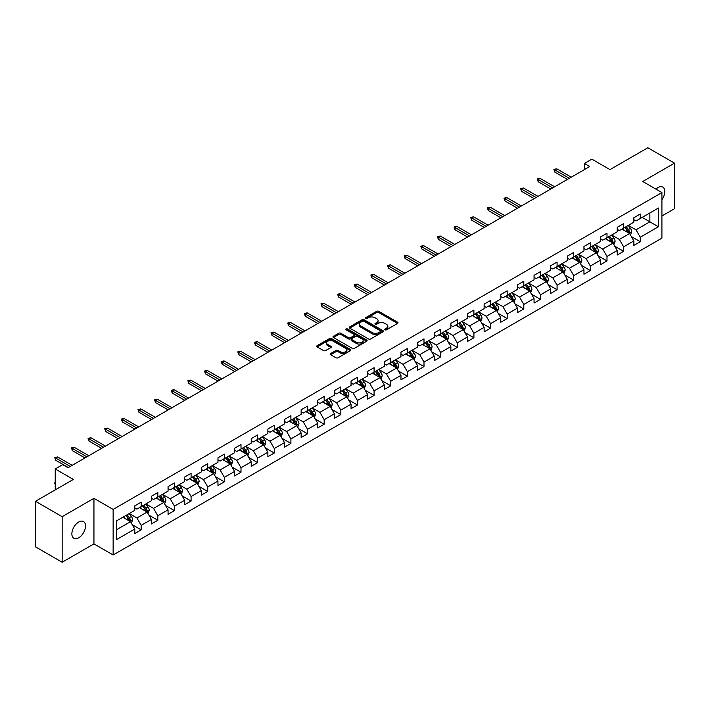 <?xml version="1.0" encoding="UTF-8"?>
<svg xmlns="http://www.w3.org/2000/svg" width="710" height="710" viewBox="0 0 710 710"><rect width="100%" height="100%" fill="white"/><g stroke="black" fill="none" stroke-linecap="round" stroke-linejoin="round"><path stroke-width="1.06" d="M384.998 329.839A1.038 0.595 0 0 0 386.462 329.839L397.582 323.414A1.482 0.852 0 0 0 398.017 322.81A1.482 0.852 0 0 0 397.582 322.207L378.741 311.326A1.482 0.852 0 0 0 376.646 311.326L365.526 317.752A1.038 0.595 0 0 0 366.99 318.595L368.428 317.76A4.739 2.733 0 0 1 375.128 317.76L376.699 318.675A4.739 2.733 0 0 1 378.084 320.601A4.739 2.733 0 0 1 376.699 322.535L375.262 323.37A1.038 0.595 0 0 0 376.726 324.213L378.164 323.387A4.739 2.733 0 0 1 384.864 323.387L386.435 324.292A4.739 2.733 0 0 1 387.82 326.227A4.739 2.733 0 0 1 386.435 328.162L384.998 328.987A1.038 0.595 0 0 0 384.998 329.839L384.998 328.987M78.686 537.798A9.656 5.574 120 0 0 84.996 529.296A9.656 5.574 120 0 0 83.514 521.557A9.656 5.574 120 0 0 78.686 522.036A9.656 5.574 120 0 0 72.385 530.539A9.656 5.574 120 0 0 73.867 538.278A9.656 5.574 120 0 0 78.686 537.798M661.915 199.625A9.656 5.574 120 0 0 662.794 187.112A9.656 5.574 120 0 0 657.975 187.591A9.656 5.574 120 0 0 655.933 189.126M330.691 353.509A1.482 0.852 0 0 0 330.265 354.112A1.482 0.852 0 0 0 330.691 354.716L335.981 357.769A1.482 0.852 0 0 0 338.075 357.769L350.429 350.642A1.482 0.852 0 0 0 350.864 350.039A1.482 0.852 0 0 0 350.429 349.435L331.588 338.555A1.482 0.852 0 0 0 329.493 338.555L317.139 345.681A1.482 0.852 0 0 0 316.704 346.285A1.482 0.852 0 0 0 317.139 346.897L323.529 350.58A1.482 0.852 0 0 0 325.615 350.58L330.904 347.527A1.482 0.852 0 0 0 331.339 346.924A1.482 0.852 0 0 0 330.904 346.32L327.736 344.492A3.958 2.29 0 0 1 326.582 342.877A3.958 2.29 0 0 1 329.023 340.764A3.958 2.29 0 0 1 333.336 341.261L345.743 348.424A3.958 2.29 0 0 1 346.906 350.039A3.958 2.29 0 0 1 344.457 352.151A3.958 2.29 0 0 1 340.143 351.654L338.075 350.456A1.482 0.852 0 0 0 335.981 350.456L330.691 353.509L330.691 354.716M661.915 215.973L674.5 208.713L674.5 163.149L647.84 147.76L609.979 169.61L591.856 159.146L584.383 163.46L589.717 166.539L68.027 467.73L62.693 464.651L55.229 468.964L55.229 489.9M62.16 516.685L62.16 562.24L93.942 543.895L93.942 498.331L62.16 516.685L35.5 501.287L73.361 479.428L55.229 468.964M93.942 498.331L113.138 509.416L661.915 192.579L661.915 238.143L113.138 554.98L113.138 509.416M674.5 163.149L642.719 181.494L661.915 192.579M368.534 338.981A1.482 0.852 0 0 0 370.629 338.981L382.983 331.845A1.482 0.852 0 0 0 383.418 331.242A1.482 0.852 0 0 0 382.983 330.638L364.141 319.757A1.482 0.852 0 0 0 362.047 319.757L349.693 326.893A1.482 0.852 0 0 0 349.258 327.496A1.482 0.852 0 0 0 349.693 328.1L368.534 338.981M346.498 330.061A1.038 0.595 0 0 1 347.545 330.203L347.545 328.978L366.706 340.037A1.482 0.852 0 0 1 367.141 340.64A1.482 0.852 0 0 1 366.706 341.244L354.352 348.37A1.482 0.852 0 0 1 352.258 348.37L333.416 337.498L338.705 334.463L338.705 333.238L333.416 336.291A1.482 0.852 0 0 0 332.981 336.895A1.482 0.852 0 0 0 333.416 337.498L333.416 336.291M338.705 334.463A1.482 0.852 0 0 1 340.8 334.463L340.8 333.238A1.482 0.852 0 0 0 338.705 333.238M340.8 333.238L348.441 337.649A1.482 0.852 0 0 0 350.536 337.649L354.041 335.626A1.482 0.852 0 0 0 354.476 335.022A1.482 0.852 0 0 0 354.041 334.41L346.081 329.822A1.038 0.595 0 0 1 347.545 328.978M62.16 562.24L35.5 546.851L35.5 501.287M132.282 524.717L141.184 529.855L141.184 525.365L151.416 519.454L151.416 523.944L157.815 520.253L157.815 515.762L168.057 509.851L168.057 514.342L174.456 510.65L174.456 506.15L184.689 500.239L184.689 504.739L191.088 501.047L191.088 496.547L201.329 490.637L201.329 495.136L207.728 491.435L207.728 486.945L217.961 481.034L217.961 485.525L224.36 481.833L224.36 477.342L234.602 471.431L234.602 475.922L241.001 472.23L241.001 467.73L251.233 461.82L251.233 466.319L257.632 462.627L257.632 458.127L267.874 452.217L267.874 456.716L274.273 453.015L274.273 448.525L284.506 442.614L284.506 447.105L290.905 443.413L290.905 438.922L301.147 433.011L301.147 437.502L307.545 433.81L307.545 429.31L317.778 423.4L317.778 427.899L324.177 424.207L324.177 419.708L334.419 413.797L334.419 418.296L340.818 414.596L340.818 410.105L351.051 404.194L351.051 408.685L357.45 404.993L357.45 400.502L367.691 394.591L367.691 399.082L374.09 395.39L374.09 390.899L384.323 384.989L384.323 389.479L390.722 385.787L390.722 381.288L400.964 375.377L400.964 379.877L407.362 376.176L407.362 371.685L417.595 365.774L417.595 370.265L423.994 366.573L423.994 362.082L434.236 356.171L434.236 360.662L440.635 356.97L440.635 352.48L450.868 346.569L450.868 351.059L457.267 347.367L457.267 342.868L467.508 336.957L467.508 341.457L473.907 337.765L473.907 333.265L484.14 327.354L484.14 331.854L490.539 328.153L490.539 323.662L500.781 317.752L500.781 322.242L507.18 318.55L507.18 314.06L517.413 308.149L517.413 312.64L523.811 308.948L523.811 304.448L534.053 298.537L534.053 303.037L540.452 299.345L540.452 294.845L550.685 288.935L550.685 293.434L557.084 289.733L557.084 285.242L567.326 279.332L567.326 283.822L573.724 280.13L573.724 275.64L583.957 269.729L583.957 274.22L590.356 270.528L590.356 266.028L600.598 260.126L600.598 264.617L606.997 260.925L606.997 256.425L617.23 250.515L617.23 255.014L623.628 251.313L623.628 246.823L633.87 240.912L633.87 245.403L640.269 241.711L640.269 237.22L658.401 226.747L658.401 208.03L649.863 212.956L649.863 221.822L658.401 226.747M141.184 529.855L134.785 533.547L134.785 529.057L116.653 539.52L116.653 520.803L134.785 510.339L134.785 505.848L141.184 502.147L141.184 506.647L151.416 500.736L151.416 496.237L157.815 492.545L157.815 497.044L168.057 491.134L168.057 486.634L174.456 482.942L174.456 487.433L184.689 481.522L184.689 477.031L191.088 473.339L191.088 477.83L201.329 471.919L201.329 467.428L207.728 463.728L207.728 468.227L217.961 462.316L217.961 457.817L224.36 454.125L224.36 458.624L234.602 452.714L234.602 448.214L241.001 444.522L241.001 449.013L251.233 443.102L251.233 438.611L257.632 434.919L257.632 439.41L267.874 433.499L267.874 429.009L274.273 425.308L274.273 429.807L284.506 423.897L284.506 419.397L290.905 415.705L290.905 420.205L301.147 414.294L301.147 409.794L307.545 406.102L307.545 410.593L317.778 404.682L317.778 400.192L324.177 396.499L324.177 400.99L334.419 395.079L334.419 390.589L340.818 386.897L340.818 391.387L351.051 385.477L351.051 380.986L357.45 377.285L357.45 381.785L367.691 375.874L367.691 371.374L374.09 367.682L374.09 372.182L384.323 366.271L384.323 361.772L390.722 358.08L390.722 362.57L400.964 356.66L400.964 352.169L407.362 348.477L407.362 352.968L417.595 347.057L417.595 342.566L423.994 338.865L423.994 343.365L434.236 337.454L434.236 332.954L440.635 329.262L440.635 333.762L450.868 327.851L450.868 323.352L457.267 319.66L457.267 324.15L467.508 318.24L467.508 313.749L473.907 310.057L473.907 314.548L484.14 308.637L484.14 304.146L490.539 300.445L490.539 304.945L500.781 299.034L500.781 294.535L507.18 290.843L507.18 295.342L517.413 289.431L517.413 284.932L523.811 281.24L523.811 285.731L534.053 279.82L534.053 275.329L540.452 271.637L540.452 276.128L550.685 270.217L550.685 265.726L557.084 262.034L557.084 266.525L567.326 260.614L567.326 256.124L573.724 252.423L573.724 256.922L583.957 251.012L583.957 246.512L590.356 242.82L590.356 247.311L600.598 241.409L600.598 236.909L606.997 233.217L606.997 237.708L617.23 231.797L617.23 227.306L623.628 223.614L623.628 228.105L633.87 222.195L633.87 217.704L640.269 214.003L640.269 218.502L658.401 208.03M139.48 507.632L147.156 512.061L136.915 517.972L129.238 513.543M134.785 507.881L136.915 509.105L141.184 506.647M136.915 517.972L141.184 525.365M147.156 512.061L151.416 519.454M156.111 498.029L163.788 502.458L153.555 508.369L145.878 503.94M151.416 498.269L153.555 499.503L157.815 497.044M153.555 508.369L157.815 515.762M163.788 502.458L168.057 509.851M172.752 488.418L180.429 492.855L170.187 498.766L162.51 494.329M168.057 488.666L170.187 489.9L174.456 487.433M170.187 498.766L174.456 506.15M180.429 492.855L184.689 500.239M189.384 478.815L197.06 483.253L186.828 489.163L179.151 484.726M184.689 479.064L186.828 480.297L191.088 477.83M186.828 489.163L191.088 496.547M197.06 483.253L201.329 490.637M206.024 469.212L213.701 473.641L203.459 479.552L195.782 475.123M201.329 469.461L203.459 470.686L207.728 468.227M203.459 479.552L207.728 486.945M213.701 473.641L217.961 481.034M222.656 459.61L230.333 464.038L220.1 469.949L212.423 465.52M217.961 459.849L220.1 461.083L224.36 458.624M220.1 469.949L224.36 477.342M230.333 464.038L234.602 471.431M239.297 449.998L246.973 454.435L236.732 460.346L229.055 455.909M234.602 450.246L236.732 451.48L241.001 449.013M236.732 460.346L241.001 467.73M246.973 454.435L251.233 461.82M255.928 440.395L263.605 444.833L253.372 450.743L245.695 446.306M251.233 440.644L253.372 441.877L257.632 439.41M253.372 450.743L257.632 458.127M263.605 444.833L267.874 452.217M272.569 430.792L280.246 435.221L270.004 441.132L262.327 436.703M267.874 431.041L270.004 432.266L274.273 429.807M270.004 441.132L274.273 448.525M280.246 435.221L284.506 442.614M289.201 421.19L296.878 425.618L286.645 431.529L278.968 427.101M284.506 421.429L286.645 422.663L290.905 420.205M286.645 431.529L290.905 438.922M296.878 425.618L301.147 433.011M305.841 411.578L313.518 416.016L303.276 421.926L295.6 417.489M301.147 411.827L303.276 413.06L307.545 410.593M303.276 421.926L307.545 429.31M313.518 416.016L317.778 423.4M322.473 401.975L330.15 406.413L319.917 412.324L312.24 407.886M317.778 402.224L319.917 403.457L324.177 400.99M319.917 412.324L324.177 419.708M330.15 406.413L334.419 413.797M339.114 392.373L346.791 396.801L336.549 402.712L328.872 398.283M334.419 392.621L336.549 393.846L340.818 391.387M336.549 402.712L340.818 410.105M346.791 396.801L351.051 404.194M355.745 382.77L363.422 387.198L353.189 393.109L345.513 388.681M351.051 383.018L353.189 384.243L357.45 381.785M353.189 393.109L357.45 400.502M363.422 387.198L367.691 394.591M372.386 373.167L380.063 377.596L369.821 383.506L362.144 379.078M367.691 373.407L369.821 374.64L374.09 372.182M369.821 383.506L374.09 390.899M380.063 377.596L384.323 384.989M389.018 363.555L396.695 367.993L386.462 373.904L378.785 369.466M384.323 363.804L386.462 365.038L390.722 362.57M386.462 373.904L390.722 381.288M396.695 367.993L400.964 375.377M405.658 353.953L413.335 358.39L403.094 364.301L395.417 359.863M400.964 354.201L403.094 355.435L407.362 352.968M403.094 364.301L407.362 371.685M413.335 358.39L417.595 365.774M422.29 344.35L429.967 348.779L419.734 354.689L412.057 350.261M417.595 344.598L419.734 345.823L423.994 343.365M419.734 354.689L423.994 362.082M429.967 348.779L434.236 356.171M438.931 334.747L446.608 339.176L436.366 345.087L428.689 340.658M434.236 334.987L436.366 336.22L440.635 333.762M436.366 345.087L440.635 352.48M446.608 339.176L450.868 346.569M455.563 325.136L463.24 329.573L453.007 335.484L445.33 331.046M450.868 325.384L453.007 326.618L457.267 324.15M453.007 335.484L457.267 342.868M463.24 329.573L467.508 336.957M472.203 315.533L479.88 319.97L469.638 325.881L461.961 321.444M467.508 315.781L469.638 317.015L473.907 314.548M469.638 325.881L473.907 333.265M479.88 319.97L484.14 327.354M488.835 305.93L496.512 310.359L486.279 316.269L478.602 311.841M484.14 306.179L486.279 307.403L490.539 304.945M486.279 316.269L490.539 323.662M496.512 310.359L500.781 317.752M505.476 296.327L513.153 300.756L502.911 306.667L495.234 302.238M500.781 296.567L502.911 297.801L507.18 295.342M502.911 306.667L507.18 314.06M513.153 300.756L517.413 308.149M522.107 286.716L529.784 291.153L519.551 297.064L511.874 292.627M517.413 286.964L519.551 288.198L523.811 285.731M519.551 297.064L523.811 304.448M529.784 291.153L534.053 298.537M538.748 277.113L546.425 281.55L536.183 287.461L528.506 283.024M534.053 277.361L536.183 278.595L540.452 276.128M536.183 287.461L540.452 294.845M546.425 281.55L550.685 288.935M555.38 267.51L563.057 271.939L552.824 277.85L545.147 273.421M550.685 267.759L552.824 268.983L557.084 266.525M552.824 277.85L557.084 285.242M563.057 271.939L567.326 279.332M572.02 257.908L579.697 262.336L569.455 268.247L561.779 263.818M567.326 258.147L569.455 259.381L573.724 256.922M569.455 268.247L573.724 275.64M579.697 262.336L583.957 269.729M588.652 248.305L596.329 252.733L586.096 258.644L578.419 254.207M583.957 248.544L586.096 249.778L590.356 247.311M586.096 258.644L590.356 266.028M596.329 252.733L600.598 260.126M605.293 238.693L612.97 243.131L602.728 249.041L595.051 244.604M600.598 238.942L602.728 240.175L606.997 237.708M602.728 249.041L606.997 256.425M612.97 243.131L617.23 250.515M621.924 229.09L629.601 233.528L619.368 239.439L611.692 235.001M617.23 229.339L619.368 230.572L623.628 228.105M619.368 239.439L623.628 246.823M629.601 233.528L633.87 240.912M642.186 217.393L649.863 221.822L636 229.827L628.323 225.398M633.87 219.736L636 220.961L640.269 218.502M636 229.827L640.269 237.22M93.942 543.895L113.138 554.98M584.383 163.46L584.383 169.61M116.653 529.669L130.516 521.672L122.839 517.235M130.516 521.672L134.785 529.057M631.367 236.572L640.269 241.711M614.727 246.175L623.628 251.313M598.095 255.777L606.997 260.925M581.454 265.389L590.356 270.528M564.823 274.992L573.724 280.13M548.182 284.595L557.084 289.733M531.55 294.197L540.452 299.345M514.91 303.809L523.811 308.948M498.278 313.412L507.18 318.55M481.637 323.014L490.539 328.153M465.006 332.617L473.907 337.765M448.365 342.229L457.267 347.367M431.733 351.832L440.635 356.97M415.093 361.434L423.994 366.573M398.461 371.037L407.362 376.176M381.82 380.64L390.722 385.787M365.188 390.252L374.09 395.39M348.548 399.854L357.45 404.993M331.916 409.457L340.818 414.596M315.275 419.06L324.177 424.207M298.644 428.671L307.545 433.81M282.003 438.274L290.905 443.413M265.371 447.877L274.273 453.015M248.731 457.48L257.632 462.627M232.099 467.091L241.001 472.23M215.458 476.694L224.36 481.833M198.827 486.297L207.728 491.435M182.186 495.899L191.088 501.047M165.554 505.502L174.456 510.65M148.914 515.114L157.815 520.253M385.415 329.981L386.435 329.387A4.739 2.733 0 0 0 387.82 327.452L387.82 326.227M378.084 320.601L378.084 321.834A4.739 2.733 0 0 1 376.699 323.769L375.679 324.363M397.564 323.423L378.741 312.56A1.482 0.852 0 0 0 376.646 312.56L365.943 318.737M382.965 331.854L364.141 320.991A1.482 0.852 0 0 0 362.047 320.991L349.711 328.109M380.365 331.668A1.038 0.595 0 0 0 380.365 330.816L363.822 321.266A1.038 0.595 0 0 0 362.357 321.266L360.84 322.145A4.739 2.733 0 0 0 359.455 324.079A4.739 2.733 0 0 0 360.84 326.014L372.147 332.537A4.739 2.733 0 0 0 378.847 332.537L380.365 331.668L380.365 332.892A1.038 0.595 0 0 0 380.666 332.475L380.666 331.242M359.455 324.079L359.455 325.313A4.739 2.733 0 0 0 360.84 327.248L360.84 326.014M380.365 332.892L378.847 333.771A4.739 2.733 0 0 1 372.147 333.771L360.84 327.248M340.8 334.463L348.441 338.874A1.482 0.852 0 0 0 350.536 338.874L354.041 336.851A1.482 0.852 0 0 0 354.476 336.247L354.476 335.022M347.545 330.203L366.688 341.253M356.367 342.229A3.958 2.29 0 0 0 360.68 342.717A3.958 2.29 0 0 0 363.13 340.605A3.958 2.29 0 0 0 361.967 338.989L357.6 336.469A1.482 0.852 0 0 0 355.506 336.469L352 338.492A1.482 0.852 0 0 0 351.565 339.096A1.482 0.852 0 0 0 352 339.7L356.367 342.229L356.367 343.454A3.958 2.29 0 0 0 360.68 343.951A3.958 2.29 0 0 0 363.13 341.838L363.13 340.605M351.565 339.096L351.565 340.33A1.482 0.852 0 0 0 352 340.933L352 339.7M356.367 343.454L352 340.933M346.906 350.039L346.906 351.264A3.958 2.29 0 0 1 344.457 353.376A3.958 2.29 0 0 1 340.143 352.888L338.075 351.69A1.482 0.852 0 0 0 335.981 351.69L330.718 354.734M326.582 342.877L326.582 344.101A3.958 2.29 0 0 0 327.736 345.726L327.736 344.492M330.904 346.32L330.904 347.527L327.736 345.726M350.429 349.435L350.429 350.642L331.588 339.788A1.482 0.852 0 0 0 329.493 339.788L317.157 346.906M630.444 234.983L631.714 231.788A3.994 2.308 -120 0 0 630.436 228.38L628.235 225.443M624.401 230.519L622.91 228.522M624.933 227.351L627.134 230.288A3.994 2.308 60 0 1 628.279 232.694L629.557 231.957A3.994 2.308 -120 0 0 628.412 229.552L626.211 226.614M625.208 227.191L627.649 230.457A2.032 1.171 60 0 1 628.022 231.07L629.557 231.957M569.349 178.299L554.829 169.912L554.829 172.131L553.862 169.353L554.829 169.912L556.746 168.802L571.266 177.189M554.829 172.131L567.432 179.408M553.862 169.353L556.746 168.802M613.813 244.586L615.082 241.391A3.994 2.308 -120 0 0 613.804 237.992L611.603 235.054M607.769 240.122L606.269 238.125M608.292 236.962L610.493 239.9A3.994 2.308 60 0 1 611.638 242.305L612.925 241.56A3.994 2.308 -120 0 0 611.78 239.155L609.579 236.217M608.577 236.803L611.017 240.06A2.032 1.171 60 0 1 611.39 240.672L612.925 241.56M597.172 254.189L598.441 250.994A3.994 2.308 -120 0 0 597.163 247.595L594.962 244.657M591.128 249.734L589.637 247.737M591.661 246.565L593.862 249.503A3.994 2.308 60 0 1 595.007 251.908L596.285 251.171A3.994 2.308 -120 0 0 595.14 248.766L592.939 245.829M591.936 246.405L594.376 249.663A2.032 1.171 60 0 1 594.749 250.284L596.285 251.171M552.717 187.901L538.189 179.515L538.189 181.733L537.23 178.964L538.189 179.515L540.106 178.405L554.634 186.792M538.189 181.733L550.791 189.011M537.23 178.964L540.106 178.405M536.077 197.504L521.557 189.117L521.557 191.336L520.59 188.567L521.557 189.117L523.474 188.008L537.994 196.395M521.557 191.336L534.16 198.614M520.59 188.567L523.474 188.008M580.54 263.8L581.809 260.605A3.994 2.308 -120 0 0 580.531 257.197L578.33 254.26M574.496 259.336L572.997 257.339M575.02 256.168L577.221 259.106A3.994 2.308 60 0 1 578.366 261.511L579.653 260.774A3.994 2.308 -120 0 0 578.508 258.369L576.307 255.431M575.304 256.008L577.745 259.265A2.032 1.171 60 0 1 578.117 259.887L579.653 260.774M563.9 273.403L565.169 270.208A3.994 2.308 -120 0 0 563.891 266.8L561.69 263.863M557.856 268.939L556.365 266.942M558.388 265.771L560.589 268.708A3.994 2.308 60 0 1 561.734 271.113L563.012 270.377A3.994 2.308 -120 0 0 561.867 267.972L559.666 265.034M558.663 265.611L561.104 268.877A2.032 1.171 60 0 1 561.477 269.489L563.012 270.377M547.268 283.006L548.537 279.811A3.994 2.308 -120 0 0 547.259 276.412L545.058 273.474M541.224 278.542L539.724 276.545M541.748 275.382L543.949 278.32A3.994 2.308 60 0 1 545.094 280.716L546.38 279.98A3.994 2.308 -120 0 0 545.236 277.575L543.035 274.637M542.032 275.214L544.472 278.48A2.032 1.171 60 0 1 544.845 279.092L546.38 279.98M519.445 207.107L504.916 198.729L504.916 200.939L503.958 198.17L504.916 198.729L506.834 197.62L521.362 205.998M504.916 200.939L517.519 208.216M503.958 198.17L506.834 197.62M502.804 216.719L488.285 208.332L488.285 210.542L487.317 207.773L488.285 208.332L490.202 207.222L504.721 215.609M488.285 210.542L500.887 217.819M487.317 207.773L490.202 207.222M486.172 226.321L471.644 217.934L471.644 220.153L470.686 217.384L471.644 217.934L473.561 216.825L488.089 225.212M471.644 220.153L484.247 227.431M470.686 217.384L473.561 216.825M530.627 292.609L531.897 289.414A3.994 2.308 -120 0 0 530.618 286.015L528.417 283.077M524.583 288.154L523.092 286.157M525.116 284.985L527.317 287.923A3.994 2.308 60 0 1 528.462 290.328L529.74 289.582A3.994 2.308 -120 0 0 528.595 287.186L526.394 284.248M525.391 284.825L527.832 288.082A2.032 1.171 60 0 1 528.204 288.704L529.74 289.582M469.532 235.924L455.012 227.537L455.012 229.756L454.045 226.987L455.012 227.537L456.929 226.428L471.449 234.815M455.012 229.756L467.615 237.033M454.045 226.987L456.929 226.428M513.996 302.22L515.265 299.025A3.994 2.308 -120 0 0 513.987 295.617L511.786 292.68M507.952 297.756L506.452 295.759M508.475 294.588L510.676 297.525A3.994 2.308 60 0 1 511.821 299.931L513.108 299.194A3.994 2.308 -120 0 0 511.963 296.789L509.762 293.851M508.759 294.428L511.2 297.685A2.032 1.171 60 0 1 511.573 298.306L513.108 299.194M452.9 245.527L438.372 237.14L438.372 239.359L437.413 236.59L438.372 237.14L440.289 236.039L454.817 244.417M438.372 239.359L450.974 246.636M437.413 236.59L440.289 236.039M497.355 311.823L498.624 308.628A3.994 2.308 -120 0 0 497.346 305.22L495.145 302.283M491.311 307.359L489.82 305.362M491.844 304.191L494.045 307.128A3.994 2.308 60 0 1 495.19 309.533L496.467 308.797A3.994 2.308 -120 0 0 495.323 306.392L493.122 303.454M492.119 304.031L494.559 307.288A2.032 1.171 60 0 1 494.932 307.909L496.467 308.797M436.26 255.138L421.74 246.752L421.74 248.961L420.773 246.192L421.74 246.752L423.657 245.642L438.176 254.029M421.74 248.961L434.342 256.239M420.773 246.192L423.657 245.642M480.723 321.426L481.992 318.231A3.994 2.308 -120 0 0 480.714 314.832L478.513 311.885M474.679 316.962L473.179 314.965M475.203 313.802L477.404 316.74A3.994 2.308 60 0 1 478.549 319.136L479.836 318.399A3.994 2.308 -120 0 0 478.691 315.994L476.49 313.057M475.487 313.634L477.928 316.9A2.032 1.171 60 0 1 478.3 317.512L479.836 318.399M419.628 264.741L405.099 256.354L405.099 258.573L404.141 255.795L405.099 256.354L407.016 255.245L421.545 263.632M405.099 258.573L417.702 265.851M404.141 255.795L407.016 255.245M464.083 331.029L465.352 327.834A3.994 2.308 -120 0 0 464.074 324.435L461.873 321.497M458.039 326.564L456.548 324.577M458.571 323.405L460.772 326.343A3.994 2.308 60 0 1 461.917 328.748L463.195 328.002A3.994 2.308 -120 0 0 462.05 325.606L459.849 322.659M458.846 323.245L461.287 326.502A2.032 1.171 60 0 1 461.66 327.124L463.195 328.002M402.987 274.344L388.468 265.957L388.468 268.176L387.5 265.407L388.468 265.957L390.385 264.848L404.904 273.235M388.468 268.176L401.07 275.453M387.5 265.407L390.385 264.848M447.451 340.64L448.72 337.436A3.994 2.308 -120 0 0 447.442 334.037L445.241 331.1M441.407 336.176L439.907 334.179M441.931 333.008L444.132 335.945A3.994 2.308 60 0 1 445.276 338.351L446.563 337.614A3.994 2.308 -120 0 0 445.418 335.209L443.217 332.271M442.215 332.848L444.655 336.105A2.032 1.171 60 0 1 445.028 336.726L446.563 337.614M386.355 283.947L371.827 275.56L371.827 277.779L370.868 275.01L371.827 275.56L373.744 274.45L388.272 282.837M371.827 277.779L384.43 285.056M370.868 275.01L373.744 274.45M430.81 350.243L432.079 347.048A3.994 2.308 -120 0 0 430.801 343.64L428.6 340.702M424.766 345.779L423.275 343.782M425.299 342.611L427.5 345.548A3.994 2.308 60 0 1 428.645 347.953L429.923 347.217A3.994 2.308 -120 0 0 428.778 344.811L426.577 341.874M425.574 342.451L428.015 345.708A2.032 1.171 60 0 1 428.387 346.329L429.923 347.217M369.715 293.549L355.195 285.171L355.195 287.381L354.228 284.612L355.195 285.171L357.112 284.062L371.632 292.449M355.195 287.381L367.798 294.659M354.228 284.612L357.112 284.062M414.178 359.846L415.448 356.651A3.994 2.308 -120 0 0 414.17 353.243L411.969 350.305M408.135 355.382L406.635 353.385M408.658 352.213L410.859 355.16A3.994 2.308 60 0 1 412.004 357.556L413.291 356.819A3.994 2.308 -120 0 0 412.146 354.414L409.945 351.477M408.942 352.053L411.383 355.32A2.032 1.171 60 0 1 411.756 355.932L413.291 356.819M353.083 303.161L338.555 294.774L338.555 296.993L337.596 294.215L338.555 294.774L340.472 293.665L355 302.052M338.555 296.993L351.157 304.27M337.596 294.215L340.472 293.665M397.538 369.448L398.807 366.253A3.994 2.308 -120 0 0 397.529 362.854L395.328 359.917M391.494 364.984L390.003 362.987M392.026 361.825L394.227 364.762A3.994 2.308 60 0 1 395.372 367.168L396.65 366.422A3.994 2.308 -120 0 0 395.505 364.017L393.305 361.079M392.302 361.665L394.742 364.922A2.032 1.171 60 0 1 395.115 365.543L396.65 366.422M336.442 312.764L321.923 304.377L321.923 306.596L320.955 303.827L321.923 304.377L323.84 303.268L338.359 311.654M321.923 306.596L334.525 313.873M320.955 303.827L323.84 303.268M380.906 379.051L382.175 375.856A3.994 2.308 -120 0 0 380.897 372.457L378.696 369.519M374.862 374.596L373.362 372.599M375.386 371.428L377.587 374.365A3.994 2.308 60 0 1 378.732 376.77L380.019 376.034A3.994 2.308 -120 0 0 378.874 373.629L376.673 370.691M375.67 371.268L378.111 374.525A2.032 1.171 60 0 1 378.483 375.146L380.019 376.034M319.811 322.367L305.282 313.98L305.282 316.198L304.324 313.43L305.282 313.98L307.199 312.87L321.728 321.257M305.282 316.198L317.885 323.476M304.324 313.43L307.199 312.87M364.265 388.663L365.535 385.468A3.994 2.308 -120 0 0 364.257 382.06L362.056 379.122M358.222 384.199L356.731 382.202M358.754 381.03L360.955 383.968A3.994 2.308 60 0 1 362.1 386.373L363.378 385.636A3.994 2.308 -120 0 0 362.233 383.231L360.032 380.294M359.029 380.871L361.47 384.128A2.032 1.171 60 0 1 361.843 384.749L363.378 385.636M303.17 331.969L288.65 323.591L288.65 325.801L287.683 323.032L288.65 323.591L290.567 322.482L305.087 330.869M288.65 325.801L301.253 333.079M287.683 323.032L290.567 322.482M347.634 398.266L348.903 395.071A3.994 2.308 -120 0 0 347.625 391.663L345.424 388.725M341.59 393.802L340.09 391.805M342.113 390.633L344.314 393.571A3.994 2.308 60 0 1 345.459 395.976L346.746 395.239A3.994 2.308 -120 0 0 345.601 392.834L343.4 389.896M342.397 390.473L344.838 393.739A2.032 1.171 60 0 1 345.211 394.352L346.746 395.239M286.538 341.581L272.01 333.194L272.01 335.413L271.051 332.635L272.01 333.194L273.927 332.085L288.455 340.472M272.01 335.413L284.612 342.681M271.051 332.635L273.927 332.085M330.993 407.868L332.262 404.673A3.994 2.308 -120 0 0 330.984 401.274L328.783 398.337M324.949 403.404L323.458 401.407M325.482 400.245L327.683 403.182A3.994 2.308 60 0 1 328.828 405.587L330.106 404.842A3.994 2.308 -120 0 0 328.961 402.437L326.76 399.499M325.757 400.076L328.197 403.342A2.032 1.171 60 0 1 328.57 403.954L330.106 404.842M269.898 351.184L255.378 342.797L255.378 345.016L254.411 342.247L255.378 342.797L257.295 341.688L271.815 350.074M255.378 345.016L267.981 352.293M254.411 342.247L257.295 341.688M314.361 417.471L315.63 414.276A3.994 2.308 -120 0 0 314.352 410.877L312.151 407.939M308.317 413.016L306.818 411.019M308.841 409.847L311.042 412.785A3.994 2.308 60 0 1 312.187 415.19L313.474 414.445A3.994 2.308 -120 0 0 312.329 412.048L310.128 409.111M309.125 409.688L311.566 412.945A2.032 1.171 60 0 1 311.938 413.566L313.474 414.445M253.266 360.786L238.737 352.4L238.737 354.618L237.779 351.849L238.737 352.4L240.655 351.29L255.183 359.677M238.737 354.618L251.34 361.896M237.779 351.849L240.655 351.29M297.721 427.083L298.99 423.888A3.994 2.308 -120 0 0 297.712 420.48L295.511 417.542M291.677 422.619L290.186 420.622M292.209 419.45L294.41 422.388A3.994 2.308 60 0 1 295.555 424.793L296.833 424.056A3.994 2.308 -120 0 0 295.688 421.651L293.487 418.714M292.484 419.29L294.925 422.548A2.032 1.171 60 0 1 295.298 423.169L296.833 424.056M236.625 370.389L222.106 362.002L222.106 364.221L221.138 361.452L222.106 362.002L224.023 360.902L238.542 369.28M222.106 364.221L234.708 371.499M221.138 361.452L224.023 360.902M281.089 436.685L282.358 433.49A3.994 2.308 -120 0 0 281.08 430.082L278.879 427.145M275.045 432.221L273.545 430.224M275.569 429.053L277.77 431.991A3.994 2.308 60 0 1 278.915 434.396L280.202 433.659A3.994 2.308 -120 0 0 279.057 431.254L276.856 428.316M275.853 428.893L278.293 432.15A2.032 1.171 60 0 1 278.666 432.772L280.202 433.659M219.993 380.001L205.465 371.614L205.465 373.824L204.507 371.055L205.465 371.614L207.382 370.505L221.91 378.892M205.465 373.824L218.068 381.101M204.507 371.055L207.382 370.505M264.448 446.288L265.717 443.093A3.994 2.308 -120 0 0 264.439 439.694L262.238 436.748M258.404 441.824L256.913 439.827M258.937 438.665L261.138 441.602A3.994 2.308 60 0 1 262.283 443.998L263.561 443.262A3.994 2.308 -120 0 0 262.416 440.857L260.215 437.919M259.212 438.496L261.653 441.762A2.032 1.171 60 0 1 262.026 442.374L263.561 443.262M203.353 389.604L188.833 381.217L188.833 383.435L187.866 380.658L188.833 381.217L190.75 380.107L205.27 388.494M188.833 383.435L201.436 390.713M187.866 380.658L190.75 380.107M247.817 455.891L249.086 452.696A3.994 2.308 -120 0 0 247.808 449.297L245.607 446.359M241.773 451.427L240.273 449.439M242.296 448.267L244.497 451.205A3.994 2.308 60 0 1 245.642 453.61L246.929 452.865A3.994 2.308 -120 0 0 245.784 450.468L243.583 447.531M242.58 448.108L245.021 451.365A2.032 1.171 60 0 1 245.394 451.986L246.929 452.865M186.721 399.206L172.193 390.82L172.193 393.038L171.234 390.269L172.193 390.82L174.11 389.71L188.638 398.097M172.193 393.038L184.795 400.316M171.234 390.269L174.11 389.71M231.176 465.503L232.445 462.299A3.994 2.308 -120 0 0 231.167 458.9L228.966 455.962M225.132 461.038L223.641 459.042M225.665 457.87L227.866 460.808A3.994 2.308 60 0 1 229.011 463.213L230.288 462.476A3.994 2.308 -120 0 0 229.144 460.071L226.943 457.134M225.94 457.71L228.38 460.967A2.032 1.171 60 0 1 228.753 461.589L230.288 462.476M170.08 408.809L155.561 400.422L155.561 402.641L154.594 399.872L155.561 400.422L157.478 399.322L171.998 407.7M155.561 402.641L168.163 409.918M154.594 399.872L157.478 399.322M214.544 475.105L215.813 471.91A3.994 2.308 -120 0 0 214.535 468.502L212.334 465.565M208.5 470.641L207 468.644M209.024 467.473L211.225 470.41A3.994 2.308 60 0 1 212.37 472.816L213.657 472.079A3.994 2.308 -120 0 0 212.512 469.674L210.311 466.736M209.308 467.313L211.749 470.57A2.032 1.171 60 0 1 212.121 471.191L213.657 472.079M153.449 418.412L138.92 410.034L138.92 412.244L137.962 409.475L138.92 410.034L140.837 408.924L155.366 417.311M138.92 412.244L151.523 419.521M137.962 409.475L140.837 408.924M197.904 484.708L199.173 481.513A3.994 2.308 -120 0 0 197.895 478.105L195.694 475.167M191.86 480.244L190.369 478.247M192.392 477.076L194.593 480.022A3.994 2.308 60 0 1 195.738 482.418L197.016 481.682A3.994 2.308 -120 0 0 195.871 479.277L193.67 476.339M192.667 476.916L195.108 480.182A2.032 1.171 60 0 1 195.481 480.794L197.016 481.682M136.808 428.023L122.289 419.637L122.289 421.855L121.321 419.077L122.289 419.637L124.206 418.527L138.725 426.914M122.289 421.855L134.891 429.133M121.321 419.077L124.206 418.527M181.272 494.311L182.541 491.116A3.994 2.308 -120 0 0 181.263 487.717L179.062 484.779M175.228 489.847L173.728 487.859M175.752 486.687L177.953 489.625A3.994 2.308 60 0 1 179.097 492.03L180.384 491.284A3.994 2.308 -120 0 0 179.239 488.888L177.038 485.942M176.036 486.528L178.476 489.785A2.032 1.171 60 0 1 178.849 490.406L180.384 491.284M120.176 437.626L105.648 429.239L105.648 431.458L104.689 428.689L105.648 429.239L107.565 428.13L122.093 436.517M105.648 431.458L118.251 438.736M104.689 428.689L107.565 428.13M164.631 503.914L165.9 500.719A3.994 2.308 -120 0 0 164.622 497.32L162.421 494.382M158.587 499.458L157.096 497.461M159.12 496.29L161.321 499.228A3.994 2.308 60 0 1 162.466 501.633L163.744 500.896A3.994 2.308 -120 0 0 162.599 498.491L160.398 495.553M159.395 496.13L161.836 499.387A2.032 1.171 60 0 1 162.208 500.009L163.744 500.896M103.536 447.229L89.016 438.842L89.016 441.061L88.049 438.292L89.016 438.842L90.933 437.733L105.453 446.12M89.016 441.061L101.619 448.338M88.049 438.292L90.933 437.733M147.999 513.525L149.269 510.33A3.994 2.308 -120 0 0 147.991 506.922L145.79 503.985M141.956 509.061L140.456 507.064M142.479 505.893L144.68 508.83A3.994 2.308 60 0 1 145.825 511.235L147.112 510.499A3.994 2.308 -120 0 0 145.967 508.094L143.766 505.156M142.763 505.733L145.204 508.99A2.032 1.171 60 0 1 145.577 509.611L147.112 510.499M86.904 456.832L72.376 448.454L72.376 450.664L71.417 447.895L72.376 448.454L74.293 447.344L88.821 455.731M72.376 450.664L84.978 457.941M71.417 447.895L74.293 447.344M131.359 523.128L132.628 519.933A3.994 2.308 -120 0 0 131.35 516.525L129.149 513.587M125.315 518.664L123.824 516.667M125.848 515.495L128.048 518.433A3.994 2.308 60 0 1 129.193 520.838L130.471 520.102A3.994 2.308 -120 0 0 129.326 517.697L127.126 514.759M126.123 515.336L128.563 518.602A2.032 1.171 60 0 1 128.936 519.214L130.471 520.102M55.229 484.078L54.776 483.359L55.229 481.868M55.229 482.383L54.776 482.125M70.263 466.443L55.744 458.056L55.744 460.275L54.776 457.497L55.744 458.056L57.661 456.947L72.18 465.334M55.744 460.275L68.346 467.553M54.776 457.497L57.661 456.947M386.435 329.387L386.435 328.162M375.262 324.213L375.262 323.37M376.699 323.769L376.699 322.535M365.526 318.595L365.526 317.752M376.646 312.56L376.646 311.326M378.741 312.56L378.741 311.326M397.582 323.414L397.582 322.207M349.693 328.1L349.693 326.893M362.047 320.991L362.047 319.757M364.141 320.991L364.141 319.757M382.983 331.845L382.983 330.638M372.147 333.771L372.147 332.537M378.847 333.771L378.847 332.537M348.441 338.874L348.441 337.649M350.536 338.874L350.536 337.649M354.041 336.851L354.041 335.626M366.706 341.244L366.706 340.037M335.981 351.69L335.981 350.456M338.075 351.69L338.075 350.456M340.143 352.888L340.143 351.654M317.139 346.897L317.139 345.681M329.493 339.788L329.493 338.555M331.588 339.788L331.588 338.555M629.211 233.297L631.687 231.868M628.412 229.552L630.436 228.38M625.572 231.194L627.134 230.288M612.57 242.9L615.055 241.471M611.78 239.155L613.804 237.992M608.932 240.796L610.493 239.9M595.938 252.503L598.415 251.074M595.14 248.766L597.163 247.595M592.3 250.408L593.862 249.503M579.298 262.114L581.783 260.677M578.508 258.369L580.531 257.197M575.659 260.011L577.221 259.106M562.666 271.717L565.142 270.288M561.867 267.972L563.891 266.8M559.027 269.614L560.589 268.708M546.025 281.32L548.51 279.891M545.236 277.575L547.259 276.412M542.387 279.216L543.949 278.32M529.394 290.923L531.87 289.494M528.595 287.186L530.618 286.015M525.755 288.828L527.317 287.923M512.753 300.534L515.238 299.096M511.963 296.789L513.987 295.617M509.114 298.431L510.676 297.525M496.121 310.137L498.597 308.699M495.323 306.392L497.346 305.22M492.483 308.033L494.045 307.128M479.481 319.74L481.966 318.311M478.691 315.994L480.714 314.832M475.842 317.636L477.404 316.74M462.849 329.342L465.325 327.913M462.05 325.606L464.074 324.435M459.21 327.239L460.772 326.343M446.208 338.945L448.693 337.516M445.418 335.209L447.442 334.037M442.57 336.851L444.132 335.945M429.577 348.557L432.053 347.119M428.778 344.811L430.801 343.64M425.938 346.453L427.5 345.548M412.936 358.159L415.421 356.731M412.146 354.414L414.17 353.243M409.297 356.056L410.859 355.16M396.304 367.762L398.78 366.333M395.505 364.017L397.529 362.854M392.665 365.659L394.227 364.762M379.664 377.365L382.149 375.936M378.874 373.629L380.897 372.457M376.025 375.27L377.587 374.365M363.032 386.977L365.508 385.539M362.233 383.231L364.257 382.06M359.393 384.873L360.955 383.968M346.391 396.579L348.876 395.15M345.601 392.834L347.625 391.663M342.752 394.476L344.314 393.571M329.76 406.182L332.236 404.753M328.961 402.437L330.984 401.274M326.121 404.079L327.683 403.182M313.119 415.785L315.604 414.356M312.329 412.048L314.352 410.877M309.48 413.69L311.042 412.785M296.487 425.396L298.963 423.959M295.688 421.651L297.712 420.48M292.848 423.293L294.41 422.388M279.846 434.999L282.332 433.561M279.057 431.254L281.08 430.082M276.208 432.896L277.77 431.991M263.215 444.602L265.691 443.173M262.416 440.857L264.439 439.694M259.576 442.499L261.138 441.602M246.574 454.205L249.059 452.776M245.784 450.468L247.808 449.297M242.935 452.11L244.497 451.205M229.942 463.808L232.418 462.379M229.144 460.071L231.167 458.9M226.304 461.713L227.866 460.808M213.302 473.419L215.787 471.981M212.512 469.674L214.535 468.502M209.663 471.316L211.225 470.41M196.67 483.022L199.146 481.593M195.871 479.277L197.895 478.105M193.031 480.918L194.593 480.022M180.029 492.625L182.514 491.196M179.239 488.888L181.263 487.717M176.391 490.521L177.953 489.625M163.398 502.227L165.874 500.798M162.599 498.491L164.622 497.32M159.759 500.133L161.321 499.228M146.757 511.839L149.242 510.401M145.967 508.094L147.991 506.922M143.118 509.736L144.68 508.83M130.125 521.442L132.601 520.013M129.326 517.697L131.35 516.525M126.487 519.338L128.048 518.433"/></g></svg>
